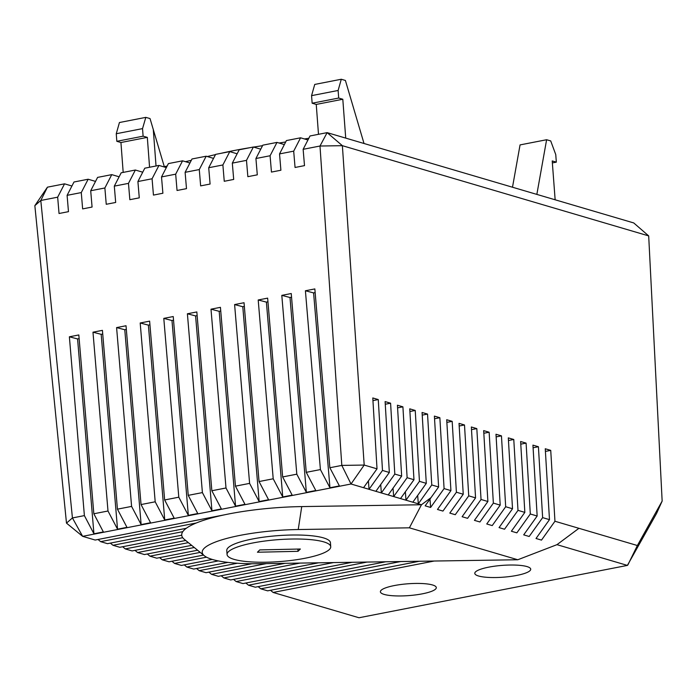 <?xml version="1.0" encoding="UTF-8"?>
<svg xmlns="http://www.w3.org/2000/svg" width="697" height="697" viewBox="0 0 697 697"><rect width="100%" height="100%" fill="white"/><g stroke="black" fill="none" stroke-linecap="round" stroke-linejoin="round"><path stroke-width="1.05" d="M432.541 584.975A28.046 5.924 -4.3 0 1 436.235 587.257A28.046 5.924 -4.3 0 1 416.597 594.776A28.046 5.924 -4.3 0 1 384.152 594.41A28.046 5.924 -4.3 0 1 380.405 591.457A28.046 5.924 -4.3 0 1 401.646 584.408A28.046 5.924 -4.3 0 1 432.541 584.975M526.949 566.565A28.046 5.924 -4.3 0 1 530.644 568.839A28.046 5.924 -4.3 0 1 511.014 576.367A28.046 5.924 -4.3 0 1 478.56 576.001A28.046 5.924 -4.3 0 1 474.814 573.039A28.046 5.924 -4.3 0 1 496.064 565.999A28.046 5.924 -4.3 0 1 526.949 566.565M323.748 541.874A51.979 10.986 175.7 0 0 265.043 541.003A51.979 10.986 175.7 0 0 227.065 554.516A51.979 10.986 175.7 0 0 234.061 559.369A51.979 10.986 175.7 0 0 292.766 560.24A51.979 10.986 175.7 0 0 330.735 546.727A51.979 10.986 175.7 0 0 323.748 541.874M330.735 546.727L330.439 542.728A51.979 10.986 175.7 0 0 323.443 537.875A51.979 10.986 175.7 0 0 264.738 537.004A51.979 10.986 175.7 0 0 226.769 550.517L227.065 554.516M212.515 559.508A76.6 16.188 175.7 0 0 258.97 563.716L517.793 559.752L409.392 527.821L298.229 529.528A76.6 16.188 175.7 0 0 204.282 555.718A76.6 16.188 175.7 0 0 212.515 559.508M279.532 153.915L280.9 170.234L271.455 172.072L270.087 155.753L255.921 158.515L257.298 174.834L247.853 176.672L246.485 160.362L232.319 163.124L233.695 179.434L224.251 181.281L222.883 164.962L208.717 167.724L210.093 184.043L200.649 185.881L199.281 169.563L185.114 172.325L186.491 188.643L177.047 190.481L175.679 174.172L161.512 176.933L162.889 193.243L153.445 195.09L152.077 178.772L137.91 181.534L139.278 197.852L129.842 199.69L128.475 183.372L114.308 186.134L115.676 202.452L106.24 204.291L104.872 187.981L90.706 190.743L92.074 207.053L82.638 208.9L81.27 192.581L67.104 195.343L68.472 211.661L59.036 213.5L57.668 197.181L40.801 200.475L72.427 517.941L84.389 515.606L93.929 533.789L103.365 531.942L93.834 513.767L107.991 511.006L117.532 529.18L126.967 527.341L117.436 509.167L131.594 506.405L141.134 524.58L150.569 522.741L141.038 504.558L155.196 501.796L164.736 519.979L174.172 518.132L164.64 499.958L178.798 497.196L188.338 515.371L197.774 513.532L188.242 495.358L202.4 492.596L211.94 510.77L221.376 508.932L211.844 490.749L226.002 487.987L235.542 506.17L244.978 504.323L235.447 486.149L249.604 483.387L259.145 501.561L268.58 499.723L259.049 481.549L273.207 478.787L282.747 496.961L292.182 495.123L282.651 476.94L296.809 474.178L306.349 492.361L315.793 490.514L306.253 472.339L320.411 469.578L329.951 487.752L339.395 485.914L329.855 467.739L341.809 465.404L319.993 146.022L303.134 149.315L304.502 165.625L295.058 167.472L293.69 151.153L279.532 153.915L286.415 140.567L300.581 137.806L307.952 139.975M303.134 149.315L310.017 135.967L327.128 132.63L633.73 222.935L648.689 235.908L342.375 145.682L364.191 465.065L377.016 468.837L372.79 397.961L378.271 399.573L382.487 470.449L389.335 472.47L375.875 491.315L369.035 489.303L382.487 470.449M298.229 529.528L301.74 506.588L421.467 504.75L418.305 503.818L431.765 484.964L438.613 486.976L430.981 497.667L421.467 504.75L351.018 484.006L82.638 536.341L72.427 517.941L66.485 523.125L34.85 205.659L40.801 200.475L47.44 187.171L64.551 183.834L71.922 186.012M67.104 195.343L73.995 181.995L88.153 179.234L95.524 181.403M90.706 190.743L97.597 177.395L111.755 174.633L119.126 176.803M114.308 186.134L121.2 172.786L135.357 170.024L142.728 172.203M137.91 181.534L144.802 168.186L158.96 165.424L166.33 167.594M161.512 176.933L168.404 163.586L182.562 160.824L189.933 162.993M185.114 172.325L192.006 158.977L206.173 156.215L213.535 158.393M208.717 167.724L215.608 154.377L229.775 151.615L237.137 153.784M232.319 163.124L239.21 149.777L253.377 147.015L260.748 149.184M255.921 158.515L262.813 145.168L276.979 142.406L284.35 144.584M93.834 513.767L78.822 334.952L69.378 336.799L84.389 515.606M117.436 509.167L102.424 330.352L92.98 332.19L107.991 511.006M141.038 504.558L126.026 325.752L116.591 327.59L131.594 506.405M164.64 499.958L149.628 321.143L140.193 322.99L155.196 501.796M188.242 495.358L173.231 316.543L163.795 318.381L178.798 497.196M211.844 490.749L196.833 311.942L187.397 313.781L202.4 492.596M235.447 486.149L220.435 307.333L210.999 309.18L226.002 487.987M259.049 481.549L244.037 302.733L234.601 304.572L249.604 483.387M282.651 476.94L267.639 298.133L258.204 299.971L273.207 478.787M306.253 472.339L291.241 293.524L281.806 295.371L296.809 474.178M329.855 467.739L314.844 288.924L305.408 290.762L320.411 469.578M293.69 151.153L300.581 137.806M319.993 146.022L327.128 132.63L342.375 145.682L319.993 146.022M270.087 155.753L276.979 142.406M246.485 160.362L253.377 147.015M222.883 164.962L229.775 151.615M199.281 169.563L206.173 156.215M57.668 197.181L64.551 183.834M81.27 192.581L88.153 179.234M104.872 187.981L111.755 174.633M128.475 183.372L135.357 170.024M152.077 178.772L158.96 165.424M175.679 174.172L182.562 160.824M98.024 539.478L100.638 541.647L196.258 523.003A95.75 20.239 175.7 0 0 186.247 528.309A95.75 20.239 175.7 0 0 182.806 531.654A95.75 20.239 175.7 0 0 181.725 535.218A95.75 20.239 175.7 0 0 182.727 537.701A95.75 20.239 175.7 0 0 184.304 539.33L204.282 555.718M66.485 523.125L82.638 536.341L95.167 540.036L224.913 514.734A95.75 20.239 175.7 0 0 196.258 523.003M110.344 543.111L112.958 545.281L182.806 531.654M100.638 541.647L107.486 543.669L186.247 528.309M122.663 546.736L125.277 548.905L182.727 537.701M112.958 545.281L119.806 547.293L181.725 535.218M134.983 550.369L137.597 552.538L188.338 542.641M125.277 548.905L132.125 550.926L185.698 540.471M147.294 553.993L149.916 556.162L194.28 547.511M137.597 552.538L144.445 554.551L191.64 545.35M159.613 557.626L162.235 559.796L200.222 552.381M149.916 556.162L156.764 558.184L197.582 550.221M270.488 590.281L273.102 592.45L434.196 561.033M273.102 592.45L358.999 617.751L627.387 565.406L556.964 544.662L578.928 528.309L637.372 545.524L662.15 501.082L648.689 235.908M258.169 586.647L260.783 588.817L267.631 590.838L419.28 561.259M260.783 588.817L400.636 561.547M245.849 583.023L248.472 585.192L255.311 587.205L385.72 561.773M248.472 585.192L367.075 562.061M233.53 579.39L236.152 581.559L242.992 583.581L352.159 562.287M236.152 581.559L333.514 562.575M221.21 575.766L223.833 577.935L230.672 579.948L318.599 562.801M223.833 577.935L299.954 563.089M208.891 572.141L211.513 574.311L218.353 576.323L285.038 563.315M211.513 574.311L266.393 563.603M196.571 568.508L199.194 570.677L206.033 572.69L251.913 563.742M199.194 570.677L237.32 563.246M184.252 564.884L186.874 567.053L193.714 569.066L227.884 562.401M186.874 567.053L218.309 560.919M171.932 561.251L174.555 563.42L181.403 565.433L212.228 559.421M174.555 563.42L206.539 557.182M162.235 559.796L169.083 561.808L203.524 555.091M412.833 502.206L405.985 500.185L419.446 481.339L426.294 483.352L412.833 502.206M400.514 498.573L393.674 496.56L407.126 477.706L413.974 479.719L400.514 498.573M388.194 494.948L381.355 492.927L394.807 474.082L401.655 476.095L388.194 494.948M164.309 166.688L150.029 118.56L145.812 117.375L119.431 122.524L116.26 133.737L116.826 141.308L120.938 142.519L123.186 172.403M220.618 153.401A150.465 31.801 -4.3 0 1 249.814 147.703M253.63 147.084L262.56 145.664M279.061 143.024L285.7 141.961M304.493 138.956L308.832 138.267M163.725 166.827L167.149 166.017M185.498 161.687L191.318 160.31M207.27 156.546L215.495 154.603M145.812 117.375L142.536 128.614L116.26 133.737M142.536 128.614L143.103 136.185L116.826 141.308M143.103 136.185L147.32 137.37L120.938 142.519M318.494 134.312L316.246 104.428L312.143 103.217L311.568 95.646L314.739 84.433L341.295 79.249L338.123 90.471L311.568 95.646M338.123 90.471L338.69 98.042L342.802 99.253L345.721 138.102M342.802 99.253L316.246 104.428M147.32 137.37L149.567 167.254M153.27 129.328L156.032 165.999M364.017 143.495L345.398 80.46L341.295 79.249M338.69 98.042L312.143 103.217M438.613 486.976L434.388 416.1L439.859 417.712L444.085 488.597L450.924 490.61L446.707 419.733L452.179 421.345L456.404 492.221L463.244 494.243L459.027 423.358L464.498 424.97L468.724 495.855L475.563 497.867L471.346 426.991L476.818 428.603L481.043 499.479L487.883 501.5L483.666 430.615L489.137 432.227L493.363 503.112L500.202 505.125L495.985 434.248L501.457 435.86L505.682 506.736L512.522 508.758L508.305 437.873L513.776 439.485L517.993 510.37L524.841 512.382L520.615 441.506L526.096 443.118L530.312 513.994L537.16 516.015L532.935 445.13L538.415 446.742L542.632 517.627L549.48 519.64L545.254 448.763L550.735 450.375L554.951 521.251L578.928 528.317L556.973 544.662L517.793 559.752M389.335 472.47L385.11 401.585L390.59 403.206L394.807 474.082M401.655 476.095L397.429 405.218L402.91 406.83L407.126 477.706M413.974 479.719L409.749 408.843L415.229 410.463L419.446 481.339M426.294 483.352L422.068 412.476L427.54 414.088L431.765 484.964M301.74 506.588A95.75 20.239 175.7 0 0 224.913 514.734M359.19 486.41L363.555 487.691L377.016 468.837M409.392 527.821L421.467 504.75L430.981 497.667L425.153 505.839L430.624 507.451L444.085 488.597M662.15 501.082L656.565 513.454L627.387 565.406M637.372 545.524L627.77 565.119M364.191 465.065L341.809 465.404L351.018 484.006L364.191 465.065M34.85 205.659L47.44 187.171M549.48 519.64L536.019 538.493L541.499 540.105L554.951 521.251M537.16 516.015L523.7 534.86L529.18 536.481L542.632 517.627M524.841 512.382L511.38 531.236L516.86 532.848L530.312 513.994M512.522 508.758L499.061 527.612L504.541 529.223L517.993 510.37M500.202 505.125L486.75 523.978L492.221 525.59L505.682 506.736M487.883 501.5L474.43 520.354L479.902 521.966L493.363 503.112M475.563 497.867L462.111 516.721L467.582 518.333L481.043 499.479M463.244 494.243L449.792 513.097L455.263 514.708L468.724 495.855M450.924 490.61L437.472 509.463L442.943 511.075L456.404 492.221M259.781 549.916L257.437 552.233L298.028 551.318L300.372 549.009L259.781 549.916M297.854 549.062L298.028 551.318M536.847 194.402L546.614 139.731L550.717 140.933L555.753 154.577L556.328 162.148L552.216 160.937L555.143 199.786M556.328 162.148L552.372 162.915M546.614 139.731L520.058 144.906L512.495 187.232M197.146 315.619L195.587 315.924L211.94 510.77M195.587 315.924L187.397 313.781M173.544 320.219L171.985 320.524L188.338 515.371M171.985 320.524L163.795 318.381M149.942 324.819L148.383 325.124L164.736 519.979M148.383 325.124L140.193 322.99M126.34 329.428L124.78 329.733L141.134 524.58M124.78 329.733L116.591 327.59M102.738 334.029L101.178 334.333L117.532 529.18M101.178 334.333L92.98 332.19M79.127 338.629L77.576 338.934L93.929 533.789M77.576 338.934L69.378 336.799M220.749 311.01L219.189 311.315L235.542 506.17M219.189 311.315L210.999 309.18M244.351 306.41L242.791 306.715L259.145 501.561M242.791 306.715L234.601 304.572M267.953 301.81L266.393 302.115L282.747 496.961M266.393 302.115L258.204 299.971M291.555 297.201L289.996 297.506L306.349 492.361M289.996 297.506L281.806 295.371M315.157 292.601L313.598 292.906L329.951 487.752M313.598 292.906L305.408 290.762M372.947 400.609L378.271 399.573M368.399 480.904L369.035 489.303M385.267 404.243L390.59 403.206M380.719 484.537L381.355 492.927M397.586 407.867L402.91 406.83M393.038 488.161L393.674 496.56M409.906 411.5L415.229 410.463M405.358 491.794L405.985 500.185M422.225 415.124L427.54 414.088M417.677 495.419L418.305 503.818M434.545 418.758L439.859 417.712M429.997 499.052L430.624 507.451M446.864 422.382L452.179 421.345M459.184 426.006L464.498 424.97M471.503 429.64L476.818 428.603M483.823 433.264L489.137 432.227M496.142 436.897L501.457 435.86M508.462 440.521L513.776 439.485M520.781 444.155L526.096 443.118M533.1 447.779L538.415 446.742M545.411 451.412L550.735 450.375"/></g></svg>
